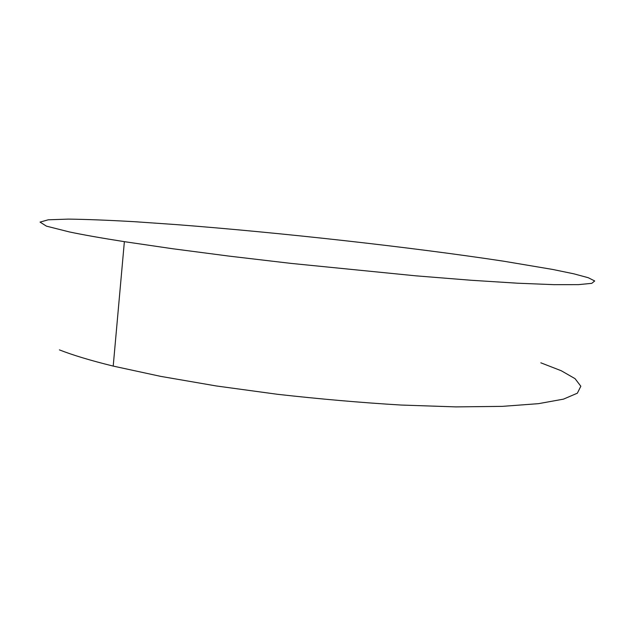 <?xml version="1.0" encoding="UTF-8"?>
<svg xmlns="http://www.w3.org/2000/svg" width="626" height="626" viewBox="0 0 626 626"><rect width="100%" height="100%" fill="white"/><g stroke="black" fill="none" stroke-linecap="round" stroke-linejoin="round"><path stroke-width="0.94" d="M503.625 261.199C410.445 247.059 281.074 232.7 177.213 224.671L135.067 221.737C109.112 220.235 86.897 219.358 68.437 219.108L48.225 219.804L40.048 222.105L46.434 226.142L69.408 231.941C83.039 234.805 101.357 238.044 124.371 241.659L172.651 248.741L229.257 256.136L291.176 263.413L415.914 275.839L471.221 280.268L517.78 283.218L553.76 284.65L578.393 284.642L591.789 283.343L594.7 280.964L588.283 277.725L573.854 273.828L552.766 269.462L503.625 261.199M59.415 349.879C72.694 355.122 90.621 360.529 113.212 366.093L160.655 376.367L216.393 385.976L277.475 394.294C319.745 399.036 360.905 402.62 400.953 405.038L455.931 406.892L502.396 406.36L538.517 403.66L563.478 399.138L577.344 393.198L580.834 386.242L575.044 378.652L561.279 370.756L540.833 362.814M113.212 366.093L124.371 241.659"/></g></svg>
